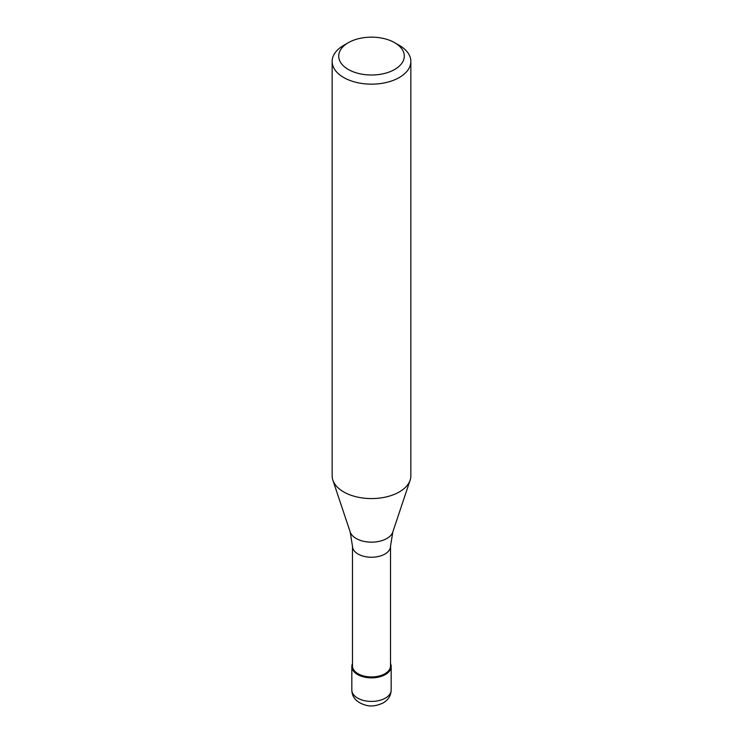 <?xml version="1.0" encoding="UTF-8"?>
<svg xmlns="http://www.w3.org/2000/svg" width="743" height="743" viewBox="0 0 743 743"><rect width="100%" height="100%" fill="white"/><g stroke="black" fill="none" stroke-linecap="round" stroke-linejoin="round"><path stroke-width="1.11" d="M385.413 674.533A19.671 11.359 180 0 1 363.968 676.994A19.671 11.359 180 0 1 351.829 666.499A19.671 11.359 180 0 1 352.479 663.592A19.671 11.359 0 0 0 361.683 676.344A19.671 11.359 0 0 0 385.413 674.533A19.671 11.359 0 0 0 390.521 663.592A19.671 11.359 180 0 1 391.171 666.499A19.671 11.359 180 0 1 385.413 674.533M352.479 665.96A19.021 10.978 0 0 0 364.219 676.102A19.021 10.978 0 0 0 384.948 673.725A19.021 10.978 0 0 0 390.521 665.96L390.521 546.263A19.021 10.978 180 0 1 384.948 554.027A19.021 10.978 180 0 1 364.219 556.414A19.021 10.978 180 0 1 352.479 546.263L352.479 665.96M332.149 61.437L332.149 475.854A39.351 22.717 0 0 0 332.864 480.164A39.351 22.717 0 0 0 359.974 497.578A39.351 22.717 0 0 0 399.325 491.922A39.351 22.717 0 0 0 410.136 480.164A39.351 22.717 0 0 0 410.851 475.854L410.851 61.437A39.351 22.717 180 0 1 399.325 77.495A39.351 22.717 180 0 1 356.445 82.427A39.351 22.717 180 0 1 332.149 61.437A39.351 22.717 180 0 1 343.675 45.369L348.318 42.695A32.785 18.928 180 0 1 394.682 42.695A32.785 18.928 180 0 1 394.682 69.471A32.785 18.928 180 0 1 348.318 69.471A32.785 18.928 180 0 1 348.318 42.695L343.675 45.369M394.682 42.695L399.325 45.369A39.351 22.717 180 0 1 410.851 61.437M351.829 690.061A19.671 11.359 -0 0 0 363.968 700.547A19.671 11.359 -0 0 0 385.413 698.086A19.671 11.359 0 0 0 391.171 690.061C390.957 695.578 388.31 699.85 383.239 702.897C376.766 705.906 371.073 706.704 366.16 705.293C356.835 702.739 352.061 697.658 351.829 690.061L351.829 666.499M352.479 546.263L350.194 532.007A21.696 12.529 0 0 0 365.138 541.61A21.696 12.529 0 0 0 386.843 538.499A21.696 12.529 0 0 0 392.806 532.007L390.521 546.263M391.171 666.499L391.171 690.061M392.806 532.007L410.136 480.164M350.194 532.007L332.864 480.164"/></g></svg>
